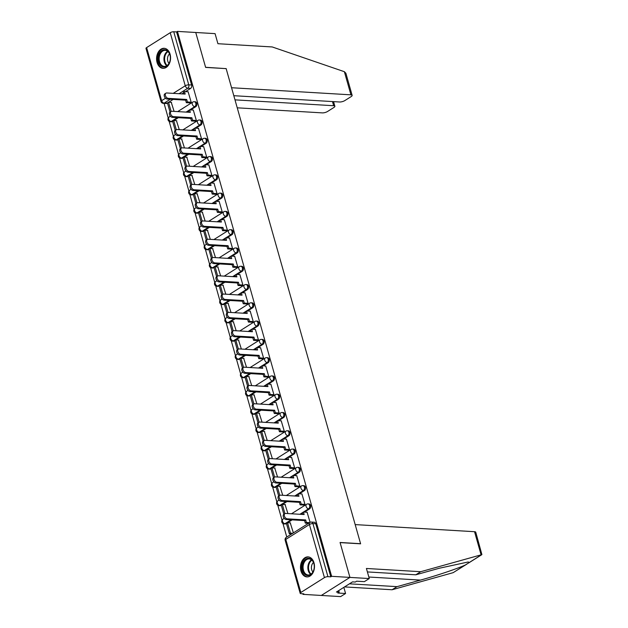 <?xml version="1.0" encoding="UTF-8"?>
<svg xmlns="http://www.w3.org/2000/svg" width="628" height="628" viewBox="0 0 628 628"><rect width="100%" height="100%" fill="white"/><g stroke="black" fill="none" stroke-linecap="round" stroke-linejoin="round"><path stroke-width="0.94" d="M190.692 109.9L195.787 106.689A2.575 1.79 -86.6 0 0 196.792 103.29A2.575 1.79 -86.6 0 0 195.277 101.775L194.264 101.72A2.575 1.79 93.4 0 1 195.779 103.235A2.575 1.79 93.4 0 1 194.774 106.627L189.68 109.837M195.865 128.183L200.96 124.972A2.575 1.79 -86.6 0 0 201.965 121.573A2.575 1.79 -86.6 0 0 200.45 120.058L199.437 119.995A2.575 1.79 93.4 0 1 200.952 121.51A2.575 1.79 93.4 0 1 199.947 124.909L194.853 128.12M201.039 146.457L206.133 143.247A2.575 1.79 -86.6 0 0 207.138 139.856A2.575 1.79 -86.6 0 0 205.623 138.341L204.61 138.278A2.575 1.79 93.4 0 1 206.125 139.793A2.575 1.79 93.4 0 1 205.121 143.192L200.026 146.403M206.212 164.74L211.306 161.529A2.575 1.79 -86.6 0 0 212.311 158.138A2.575 1.79 -86.6 0 0 210.796 156.623L209.783 156.56A2.575 1.79 93.4 0 1 211.298 158.075A2.575 1.79 93.4 0 1 210.294 161.475L205.199 164.677M211.385 183.023L216.479 179.812A2.575 1.79 -86.6 0 0 217.484 176.413A2.575 1.79 -86.6 0 0 215.969 174.898L214.957 174.843A2.575 1.79 93.4 0 1 216.472 176.358A2.575 1.79 93.4 0 1 215.467 179.749L210.372 182.96M216.558 201.305L221.653 198.095A2.575 1.79 -86.6 0 0 222.657 194.696A2.575 1.79 -86.6 0 0 221.142 193.181L220.13 193.126A2.575 1.79 93.4 0 1 221.645 194.641A2.575 1.79 93.4 0 1 220.64 198.032L215.545 201.243M221.731 219.588L226.826 216.377A2.575 1.79 -86.6 0 0 227.831 212.978A2.575 1.79 -86.6 0 0 226.316 211.463L225.303 211.401A2.575 1.79 93.4 0 1 226.818 212.916A2.575 1.79 93.4 0 1 225.813 216.315L220.718 219.525M226.904 237.863L231.999 234.652A2.575 1.79 -86.6 0 0 233.004 231.261A2.575 1.79 -86.6 0 0 231.489 229.746L230.476 229.683A2.575 1.79 93.4 0 1 231.991 231.198A2.575 1.79 93.4 0 1 230.986 234.597L225.892 237.808M232.077 256.146L237.172 252.935A2.575 1.79 -86.6 0 0 238.177 249.544A2.575 1.79 -86.6 0 0 236.662 248.029L235.649 247.966A2.575 1.79 93.4 0 1 237.164 249.481A2.575 1.79 93.4 0 1 236.159 252.872L231.065 256.083M237.251 274.428L242.345 271.218A2.575 1.79 -86.6 0 0 243.35 267.818A2.575 1.79 -86.6 0 0 241.835 266.303L240.822 266.248A2.575 1.79 93.4 0 1 242.337 267.764A2.575 1.79 93.4 0 1 241.333 271.155L236.238 274.365M242.424 292.711L247.518 289.5A2.575 1.79 -86.6 0 0 248.523 286.101A2.575 1.79 -86.6 0 0 247.008 284.586L245.995 284.523A2.575 1.79 93.4 0 1 247.511 286.038A2.575 1.79 93.4 0 1 246.506 289.437L241.411 292.648M247.597 310.986L252.691 307.783A2.575 1.79 -86.6 0 0 253.696 304.384A2.575 1.79 -86.6 0 0 252.181 302.869L251.169 302.806A2.575 1.79 93.4 0 1 252.684 304.321A2.575 1.79 93.4 0 1 251.679 307.72L246.584 310.931M252.77 329.268L257.865 326.058A2.575 1.79 -86.6 0 0 258.869 322.666A2.575 1.79 -86.6 0 0 257.354 321.151L256.342 321.089A2.575 1.79 93.4 0 1 257.857 322.604A2.575 1.79 93.4 0 1 256.852 326.003L251.757 329.213M257.943 347.551L263.038 344.34A2.575 1.79 -86.6 0 0 264.043 340.941A2.575 1.79 -86.6 0 0 262.528 339.434L261.515 339.371A2.575 1.79 93.4 0 1 263.03 340.886A2.575 1.79 93.4 0 1 262.025 344.277L256.93 347.488M263.116 365.834L268.211 362.623A2.575 1.79 -86.6 0 0 269.216 359.224A2.575 1.79 -86.6 0 0 267.701 357.709L266.688 357.654A2.575 1.79 93.4 0 1 268.203 359.169A2.575 1.79 93.4 0 1 267.198 362.56L262.104 365.771M268.289 384.116L273.384 380.906A2.575 1.79 -86.6 0 0 274.389 377.507A2.575 1.79 -86.6 0 0 272.874 375.991L271.861 375.929A2.575 1.79 93.4 0 1 273.376 377.444A2.575 1.79 93.4 0 1 272.371 380.843L267.277 384.053M273.463 402.391L278.557 399.18A2.575 1.79 -86.6 0 0 279.562 395.789A2.575 1.79 -86.6 0 0 278.039 394.274L277.034 394.211A2.575 1.79 93.4 0 1 278.549 395.726A2.575 1.79 93.4 0 1 277.545 399.125L272.45 402.336M278.636 420.674L283.723 417.463A2.575 1.79 -86.6 0 0 284.735 414.072A2.575 1.79 -86.6 0 0 283.212 412.557L282.2 412.494A2.575 1.79 93.4 0 1 283.723 414.009A2.575 1.79 93.4 0 1 282.718 417.408L277.623 420.611M283.809 438.956L288.896 435.746A2.575 1.79 -86.6 0 0 289.908 432.347A2.575 1.79 -86.6 0 0 288.385 430.832L287.373 430.777A2.575 1.79 93.4 0 1 288.896 432.292A2.575 1.79 93.4 0 1 287.891 435.683L282.796 438.894M288.982 457.239L294.069 454.028A2.575 1.79 -86.6 0 0 295.082 450.629A2.575 1.79 -86.6 0 0 293.559 449.114L292.546 449.059A2.575 1.79 93.4 0 1 294.069 450.566A2.575 1.79 93.4 0 1 293.056 453.965L287.969 457.176M294.155 475.522L299.242 472.311A2.575 1.79 -86.6 0 0 300.255 468.912A2.575 1.79 -86.6 0 0 298.732 467.397L297.719 467.334A2.575 1.79 93.4 0 1 299.242 468.849A2.575 1.79 93.4 0 1 298.229 472.248L293.143 475.459M299.328 493.796L304.415 490.586A2.575 1.79 -86.6 0 0 305.42 487.195A2.575 1.79 -86.6 0 0 303.905 485.68L302.892 485.617A2.575 1.79 93.4 0 1 304.415 487.132A2.575 1.79 93.4 0 1 303.403 490.531L298.316 493.741M304.502 512.079L309.588 508.868A2.575 1.79 -86.6 0 0 310.593 505.477A2.575 1.79 -86.6 0 0 309.078 503.962L308.065 503.899A2.575 1.79 93.4 0 1 309.588 505.414A2.575 1.79 93.4 0 1 308.576 508.806L303.489 512.016M300.977 571.001A10.032 6.987 -86.6 0 0 306.888 576.904A10.032 6.987 -86.6 0 0 313.992 562.79A10.032 6.987 -86.6 0 0 308.081 556.887A10.032 6.987 -86.6 0 0 300.977 571.001M157.063 62.415A10.032 6.987 -86.6 0 0 162.974 68.319A10.032 6.987 -86.6 0 0 170.078 54.204A10.032 6.987 -86.6 0 0 164.167 48.301A10.032 6.987 -86.6 0 0 157.063 62.415M164.081 103.392L168.21 118.001M169.168 121.377L173.383 136.284M174.341 139.651L178.556 154.559M179.514 157.934L183.729 172.841M184.687 176.217L188.902 191.124M189.86 194.499L194.076 209.407M195.033 212.782L199.249 227.681M200.206 231.057L204.422 245.964M205.38 249.34L209.595 264.247M210.553 267.622L214.768 282.529M215.726 285.905L219.941 300.812M220.899 304.188L225.114 319.087M226.072 322.462L230.288 337.369M231.245 340.745L235.461 355.652M236.418 359.028L240.634 373.935M241.592 377.31L245.807 392.21M246.765 395.585L250.98 410.492M251.938 413.868L256.153 428.775M257.111 432.15L261.327 447.058M262.284 450.433L266.5 465.34M267.457 468.716L271.673 483.615M272.631 486.99L276.846 501.898M277.804 505.273L282.019 520.18M282.977 523.556L286.784 537.026M302.845 593.774L303.01 594.363L303.842 593.837L300.993 593.664A2.575 0.824 164.2 0 1 300.184 593.311A2.575 0.824 164.2 0 1 300.82 592.502L324.433 577.611L309.408 524.529L285.795 539.421L300.82 592.502M233.812 95.699L339.583 101.987A3.854 1.24 164.2 0 0 344.843 100.574L351.185 96.579A3.854 1.24 164.2 0 0 352.135 95.362A3.854 1.24 164.2 0 0 350.926 94.836L344.38 71.702L272.23 46.951L217.924 43.717L215.074 33.637L195.748 32.491L205.631 67.408L226.151 68.633L360.582 543.699L340.062 542.482L349.937 577.407L321.324 595.454L303.01 594.363M146.622 47.587L161.647 100.676A2.575 0.824 164.2 0 0 161.011 101.485L145.986 48.403A2.575 0.824 -15.8 0 1 146.622 47.587L170.235 32.703A2.575 0.824 -15.8 0 1 173.744 31.753L176.594 31.926L191.619 85.008A2.575 1.79 93.4 0 1 190.614 88.407L185.519 91.617M183.541 92.865L181.932 93.878M173.171 99.405L168.673 102.246M167.456 103.008L164.151 103.125A2.575 1.79 93.4 0 1 163.335 103.353L166.184 103.518A2.575 1.79 -86.6 0 0 167.001 103.298M225.954 68.617L205.591 67.29L195.748 32.491L177.434 31.4L331.623 576.316L349.937 577.407L321.324 595.454L340.651 596.6L345.573 593.499L343.838 587.353M176.594 31.926L177.434 31.4M330.791 576.842L315.766 523.752A2.575 1.79 -86.6 0 0 314.251 522.237L311.402 522.072A2.575 1.79 93.4 0 1 312.917 523.587L327.942 576.669L330.791 576.842L331.623 576.316M327.942 576.669A2.575 0.824 164.2 0 0 324.433 577.611M310.067 522.355L307.1 512.236M293.378 532.866L290.246 522.865M303.693 505.061L304.996 504.449L301.927 493.953M287.914 513.571L285.073 504.582M298.52 486.779L299.823 486.166L296.754 475.671M282.741 495.288L279.9 486.3M293.347 468.496L294.65 467.884L291.58 457.388M277.568 477.005L274.734 468.017M288.174 450.221L289.477 449.601L286.407 439.113M272.395 458.73L269.561 449.742M283 431.938L284.303 431.326L281.234 420.831M267.222 440.448L264.388 431.46M277.835 413.656L279.13 413.043L276.061 402.548M262.049 422.165L259.215 413.177M272.662 395.373L273.957 394.761L270.888 384.265M256.876 403.882L254.042 394.894M267.489 377.09L268.784 376.478L265.715 365.991M251.702 385.6L248.869 376.612M262.316 358.816L263.611 358.203L260.549 347.708M246.529 367.325L243.695 358.337M257.142 340.533L258.438 339.921L255.376 329.425M241.356 349.042L238.522 340.054M251.969 322.25L253.265 321.638L250.203 311.143M236.183 330.76L233.349 321.772M246.796 303.968L248.091 303.355L245.03 292.86M231.01 312.477L228.176 303.489M241.623 285.693L242.918 285.073L239.857 274.585M225.837 294.202L223.003 285.214M236.45 267.41L237.745 266.798L234.684 256.303M220.664 275.92L217.83 266.931M231.277 249.128L232.572 248.515L229.51 238.02M215.49 257.637L212.656 248.649M226.104 230.845L227.399 230.233L224.337 219.737M210.317 239.354L207.483 230.366M220.93 212.562L222.226 211.95L219.164 201.455M205.144 221.072L202.31 212.083M215.757 194.287L217.06 193.667L213.991 183.18M199.971 202.797L197.137 193.809M210.584 176.005L211.887 175.393L208.818 164.897M194.798 184.514L191.964 175.526M205.411 157.722L206.714 157.11L203.645 146.614M189.625 166.232L186.791 157.243M200.238 139.44L201.541 138.827L198.472 128.332M184.451 147.949L181.618 138.961M195.065 121.165L196.368 120.545L193.298 110.057M179.278 129.666L176.444 120.678M189.892 102.882L191.195 102.27L188.125 91.774M188.714 111.148L187.105 112.161M178.344 117.687L173.846 120.529M172.629 121.29L171.161 121.518A2.575 1.79 93.4 0 1 170.345 121.738L171.358 121.801A2.575 1.79 -86.6 0 0 172.174 121.581M193.887 129.431L192.278 130.443M183.517 135.97L179.011 138.812M177.803 139.573L176.335 139.801A2.575 1.79 93.4 0 1 175.518 140.02L176.531 140.083A2.575 1.79 -86.6 0 0 177.347 139.863M199.06 147.706L197.451 148.726M188.69 154.252L184.185 157.086M182.976 157.856L181.508 158.083A2.575 1.79 93.4 0 1 180.691 158.303L181.704 158.366A2.575 1.79 -86.6 0 0 182.52 158.138M204.233 165.988L202.624 167.009M193.864 172.535L189.358 175.369M188.149 176.13L186.681 176.358A2.575 1.79 93.4 0 1 185.864 176.586L186.877 176.649A2.575 1.79 -86.6 0 0 187.694 176.421M209.407 184.271L207.797 185.284M199.037 190.81L194.531 193.652M193.322 194.413L191.854 194.641A2.575 1.79 93.4 0 1 191.038 194.868L192.05 194.923A2.575 1.79 -86.6 0 0 192.867 194.704M214.58 202.554L212.971 203.566M204.21 209.093L199.704 211.934M198.495 212.696L197.027 212.923A2.575 1.79 93.4 0 1 196.211 213.143L197.223 213.206A2.575 1.79 -86.6 0 0 198.04 212.986M219.753 220.836L218.144 221.849M209.383 227.375L204.877 230.209M203.668 230.978L202.2 231.206A2.575 1.79 93.4 0 1 201.384 231.426L202.397 231.489A2.575 1.79 -86.6 0 0 203.213 231.261M224.926 239.111L223.317 240.131M214.556 245.658L210.05 248.492M208.841 249.261L207.373 249.489A2.575 1.79 93.4 0 1 206.557 249.709L207.57 249.771A2.575 1.79 -86.6 0 0 208.386 249.544M230.099 257.394L228.49 258.406M219.729 263.941L215.223 266.774M214.015 267.536L212.547 267.764A2.575 1.79 93.4 0 1 211.73 267.991L212.743 268.046A2.575 1.79 -86.6 0 0 213.559 267.826M235.272 275.676L233.663 276.689M224.903 282.215L220.397 285.057M219.188 285.819L217.72 286.046A2.575 1.79 93.4 0 1 216.903 286.274L217.916 286.329A2.575 1.79 -86.6 0 0 218.732 286.109M240.446 293.959L238.836 294.972M230.076 300.498L225.57 303.34M224.361 304.101L222.893 304.329A2.575 1.79 93.4 0 1 222.076 304.549L223.089 304.611A2.575 1.79 -86.6 0 0 223.906 304.392M245.619 312.234L244.009 313.254M235.249 318.781L230.743 321.615M229.534 322.384L228.066 322.611A2.575 1.79 93.4 0 1 227.25 322.831L228.262 322.894A2.575 1.79 -86.6 0 0 229.079 322.666M250.792 330.516L249.183 331.537M240.422 337.063L235.916 339.897M234.707 340.659L233.239 340.886A2.575 1.79 93.4 0 1 232.423 341.114L233.435 341.177A2.575 1.79 -86.6 0 0 234.252 340.949M255.965 348.799L254.356 349.812M245.587 355.338L241.089 358.18M239.88 358.941L238.412 359.169A2.575 1.79 93.4 0 1 237.596 359.397L238.609 359.452A2.575 1.79 -86.6 0 0 239.425 359.232M261.138 367.082L259.529 368.094M250.76 373.621L246.262 376.462M245.053 377.224L243.586 377.452A2.575 1.79 93.4 0 1 242.769 377.671L243.782 377.734A2.575 1.79 -86.6 0 0 244.598 377.514M266.311 385.364L264.702 386.377M255.934 391.903L251.436 394.745M250.227 395.507L248.759 395.734A2.575 1.79 93.4 0 1 247.942 395.954L248.955 396.017A2.575 1.79 -86.6 0 0 249.771 395.797M271.484 403.639L269.875 404.66M261.107 410.186L256.609 413.02M255.4 413.789L253.932 414.017A2.575 1.79 93.4 0 1 253.115 414.237L254.128 414.299A2.575 1.79 -86.6 0 0 254.944 414.072M276.658 421.922L275.048 422.942M266.28 428.469L261.782 431.303M260.573 432.064L259.105 432.292A2.575 1.79 93.4 0 1 258.289 432.519L259.301 432.582A2.575 1.79 -86.6 0 0 260.118 432.354M281.831 440.204L280.221 441.217M271.453 446.744L266.955 449.585M265.746 450.347L264.278 450.574A2.575 1.79 93.4 0 1 263.462 450.802L264.474 450.857A2.575 1.79 -86.6 0 0 265.291 450.637M287.004 458.487L285.395 459.5M276.626 465.026L272.128 467.868M270.919 468.629L269.451 468.857A2.575 1.79 93.4 0 1 268.635 469.077L269.648 469.14A2.575 1.79 -86.6 0 0 270.464 468.92M292.177 476.77L290.568 477.782M281.799 483.309L277.301 486.143M276.092 486.912L274.624 487.14A2.575 1.79 93.4 0 1 273.808 487.359L274.821 487.422A2.575 1.79 -86.6 0 0 275.637 487.195M297.35 495.045L295.741 496.065M286.972 501.591L282.474 504.425M281.266 505.195L279.798 505.422A2.575 1.79 93.4 0 1 278.981 505.642L279.994 505.705A2.575 1.79 -86.6 0 0 280.81 505.477M302.523 513.327L300.914 514.34M292.146 519.874L287.648 522.708M286.439 523.469L284.971 523.697A2.575 1.79 93.4 0 1 284.154 523.925L285.167 523.98A2.575 1.79 -86.6 0 0 285.983 523.76M174.105 111.392L171.271 102.403M287.263 518.83L286.172 519.513A2.959 1.9 -122.2 0 1 283.511 517.276A2.959 1.9 -122.2 0 1 283.832 514.316L284.924 513.633A2.959 1.9 57.8 0 0 284.594 516.593A2.959 1.9 57.8 0 0 287.263 518.83L305.671 519.929L306.378 522.449L305.294 523.132L308.513 523.32M307.202 512.244L303.426 512.016L304.14 514.536L285.732 513.437A2.959 1.9 57.8 0 0 284.924 513.633L282.325 504.417L281.242 505.1L283.848 514.316M303.426 512.016L302.343 512.699L302.845 514.458M309.596 522.637L306.378 522.449M290.552 522.881L287.498 522.7L286.415 523.383L289.367 533.816L291.659 533.949M287.498 522.7L290.45 533.125L289.367 533.816M292.742 533.266L290.45 533.125M286.172 519.513L304.58 520.612L305.294 523.132M304.58 520.612L305.671 519.929M349.443 583.82L397.022 586.646L392.1 589.755L453.157 572.665L467.044 563.991M397.022 586.646L420.477 580.091C436.884 575.601 459.319 568.01 465.576 564.839L469.202 562.547L468.276 561.966L439.255 568.254L415.799 574.808L367.396 571.927M392.1 589.755L344.513 586.921M420.721 571.708L366.414 568.473L369.272 578.553L349.937 577.407L340.093 542.6L360.613 543.817L355.181 524.6L474.548 531.704A3.854 1.24 -15.8 0 1 475.757 532.23L481.896 554.618L420.721 571.708L415.799 574.808M369.272 578.553L364.35 581.654L356.618 581.198L355.283 582.038L352.52 581.873L336.42 592.031L339.175 592.196L338.72 590.579M339.175 592.196L337.84 593.036L345.573 593.499M344.38 71.702L345.887 73.264L352.135 95.362M237.243 107.82L322.313 112.883A3.854 1.24 164.2 0 0 327.573 111.47L333.915 107.467A3.854 1.24 164.2 0 0 334.865 106.258A3.854 1.24 164.2 0 0 333.656 105.724L332.479 101.571M234.99 99.86L333.656 105.724M226.119 68.515L231.559 87.732L350.926 94.836M310.46 574.848A8.682 6.052 93.4 0 1 302.586 570.491A8.682 6.052 93.4 0 1 305.985 559.03A8.682 6.052 93.4 0 1 314.212 565.247A8.682 6.052 93.4 0 1 313.969 569.321A8.682 6.052 93.4 0 1 310.46 574.848M314.22 565.326A8.038 5.597 -86.6 0 0 309.157 558.944A8.038 5.597 -86.6 0 0 306.605 559.642A8.038 5.597 -86.6 0 0 303.128 568.481A8.038 5.597 -86.6 0 0 308.207 574.989A8.038 5.597 -86.6 0 0 310.75 574.29A8.038 5.597 -86.6 0 0 313.984 569.251M313.466 562.484A5.723 3.988 -86.6 0 0 312.901 571.982M308.811 556.989L308.866 556.997A9.962 6.947 -86.6 0 0 308.811 556.989A9.962 6.947 -86.6 0 0 305.648 557.852A9.962 6.947 -86.6 0 0 301.338 568.819A9.962 6.947 -86.6 0 0 307.626 576.881A9.962 6.947 -86.6 0 0 307.681 576.889L307.626 576.881M166.546 66.262A8.682 6.052 93.4 0 1 158.672 61.905A8.682 6.052 93.4 0 1 162.063 50.444A8.682 6.052 93.4 0 1 170.298 56.661A8.682 6.052 93.4 0 1 170.055 60.735A8.682 6.052 93.4 0 1 166.546 66.262M170.306 56.74A8.038 5.597 -86.6 0 0 165.243 50.358A8.038 5.597 -86.6 0 0 162.691 51.056A8.038 5.597 -86.6 0 0 159.214 59.895A8.038 5.597 -86.6 0 0 164.285 66.403A8.038 5.597 -86.6 0 0 166.836 65.705A8.038 5.597 -86.6 0 0 170.07 60.665M169.552 53.898A5.723 3.988 -86.6 0 0 168.987 63.397M164.897 48.403L164.952 48.411A9.962 6.947 -86.6 0 0 164.897 48.403A9.962 6.947 -86.6 0 0 161.734 49.267A9.962 6.947 -86.6 0 0 157.424 60.233A9.962 6.947 -86.6 0 0 163.712 68.295A9.962 6.947 -86.6 0 0 163.767 68.303L163.712 68.295M282.09 500.547L280.999 501.23A2.959 1.9 -122.2 0 1 278.337 498.993A2.959 1.9 -122.2 0 1 278.659 496.034L279.75 495.351A2.959 1.9 57.8 0 0 279.421 498.31A2.959 1.9 57.8 0 0 282.09 500.547L300.498 501.646L301.204 504.166L300.121 504.849L303.999 505.077M302.029 493.961L298.253 493.734L298.967 496.253L280.559 495.162A2.959 1.9 57.8 0 0 279.75 495.351M298.253 493.734L297.17 494.417L297.672 496.175M304.98 504.386L301.204 504.166M285.379 504.598L282.325 504.417M280.999 501.23L299.407 502.329L300.121 504.849M299.407 502.329L300.498 501.646M276.917 482.273L275.833 482.956A2.959 1.9 -122.2 0 1 273.164 480.71A2.959 1.9 -122.2 0 1 273.486 477.759L274.577 477.076A2.959 1.9 57.8 0 0 274.248 480.028A2.959 1.9 57.8 0 0 276.917 482.273L295.325 483.364L296.031 485.884L294.948 486.567L298.826 486.794M296.856 475.679L293.08 475.451L293.794 477.971L275.386 476.88A2.959 1.9 57.8 0 0 274.577 477.076L271.979 467.86L270.896 468.543L273.502 477.751M293.08 475.451L291.996 476.142L292.499 477.892M299.807 486.111L296.031 485.884M280.206 486.315L277.152 486.135L276.069 486.818L278.675 496.034M277.152 486.135L279.758 495.351M275.833 482.956L294.234 484.047L294.948 486.567M294.234 484.047L295.325 483.364M271.743 463.99L270.66 464.673A2.959 1.9 -122.2 0 1 267.991 462.428A2.959 1.9 -122.2 0 1 268.313 459.476L269.404 458.793A2.959 1.9 57.8 0 0 269.074 461.745A2.959 1.9 57.8 0 0 271.743 463.99L290.152 465.081L290.858 467.601L289.775 468.284L293.653 468.519M291.682 457.396L287.907 457.176L288.621 459.696L270.213 458.597A2.959 1.9 57.8 0 0 269.404 458.793L266.806 449.577L265.723 450.26L268.329 459.468M287.907 457.176L286.823 457.859L287.326 459.618M294.634 467.829L290.858 467.601M275.033 468.041L271.979 467.86M270.66 464.673L289.061 465.764L289.775 468.284M289.061 465.764L290.152 465.081M266.57 445.707L265.487 446.39A2.959 1.9 -122.2 0 1 262.818 444.153A2.959 1.9 -122.2 0 1 263.14 441.194L264.231 440.511A2.959 1.9 57.8 0 0 263.901 443.462A2.959 1.9 57.8 0 0 266.57 445.707L284.979 446.798L285.685 449.318L284.602 450.009L288.48 450.237M286.509 439.113L282.733 438.894L283.448 441.413L265.04 440.314A2.959 1.9 57.8 0 0 264.231 440.511L261.633 431.295L260.549 431.978L263.156 441.186M282.733 438.894L281.65 439.576L282.153 441.335M289.461 449.546L285.685 449.318M269.859 449.758L266.806 449.577M265.487 446.39L283.887 447.489L284.602 450.009M283.887 447.489L284.979 446.798M261.397 427.425L260.314 428.108A2.959 1.9 -122.2 0 1 257.645 425.87A2.959 1.9 -122.2 0 1 257.967 422.911L259.058 422.228A2.959 1.9 57.8 0 0 258.728 425.187A2.959 1.9 57.8 0 0 261.397 427.425L279.805 428.524L280.512 431.044L279.429 431.726L283.306 431.954M281.336 420.839L277.56 420.611L278.275 423.131L259.866 422.04A2.959 1.9 57.8 0 0 259.058 422.228L256.459 413.012L255.376 413.695L257.982 422.911M277.56 420.611L276.477 421.294L276.979 423.052M284.288 431.263L280.512 431.044M264.686 431.475L261.633 431.295M260.314 428.108L278.714 429.207L279.429 431.726M278.714 429.207L279.805 428.524M256.224 409.142L255.141 409.833A2.959 1.9 -122.2 0 1 252.472 407.588A2.959 1.9 -122.2 0 1 252.794 404.636L253.885 403.945A2.959 1.9 57.8 0 0 253.555 406.905A2.959 1.9 57.8 0 0 256.224 409.142L274.632 410.241L275.339 412.761L274.255 413.444L278.133 413.671M276.163 402.556L272.387 402.328L273.101 404.848L254.693 403.757A2.959 1.9 57.8 0 0 253.885 403.945M272.387 402.328L271.304 403.011L271.806 404.77M279.115 412.981L275.339 412.761M259.513 413.193L256.459 413.012M255.141 409.833L273.541 410.924L274.255 413.444M273.541 410.924L274.632 410.241M251.051 390.867L249.968 391.55A2.959 1.9 -122.2 0 1 247.299 389.305A2.959 1.9 -122.2 0 1 247.628 386.353L248.712 385.671A2.959 1.9 57.8 0 0 248.382 388.622A2.959 1.9 57.8 0 0 251.051 390.867L269.459 391.958L270.166 394.478L269.082 395.161L272.96 395.397M270.99 384.273L267.222 384.046L267.928 386.565L249.52 385.474A2.959 1.9 57.8 0 0 248.712 385.671L246.113 376.455L245.03 377.138L247.636 386.346M267.222 384.046L266.131 384.736L266.633 386.495M273.941 394.706L270.166 394.478M254.34 394.918L251.286 394.729L250.203 395.42L252.809 404.628M251.286 394.729L253.893 403.945M249.968 391.55L268.368 392.641L269.082 395.161M268.368 392.641L269.459 391.958M245.878 372.585L244.794 373.268A2.959 1.9 -122.2 0 1 242.125 371.022A2.959 1.9 -122.2 0 1 242.455 368.071L243.538 367.388A2.959 1.9 57.8 0 0 243.209 370.339A2.959 1.9 57.8 0 0 245.878 372.585L264.286 373.676L264.992 376.196L263.909 376.879L267.787 377.114M265.817 365.991L262.049 365.771L262.755 368.291L244.347 367.192A2.959 1.9 57.8 0 0 243.538 367.388L240.94 358.172L239.857 358.855L242.463 368.063M262.049 365.771L260.958 366.454L261.46 368.212M268.768 376.423L264.992 376.196M249.167 376.635L246.113 376.455M244.794 373.268L263.203 374.359L263.909 376.879M263.203 374.359L264.286 373.676M240.705 354.302L239.621 354.985A2.959 1.9 -122.2 0 1 236.952 352.748A2.959 1.9 -122.2 0 1 237.282 349.788L238.365 349.105A2.959 1.9 57.8 0 0 238.036 352.057A2.959 1.9 57.8 0 0 240.705 354.302L259.113 355.401L259.827 357.913L258.736 358.604L262.614 358.831M260.644 347.708L256.876 347.488L257.582 350.008L239.182 348.909A2.959 1.9 57.8 0 0 238.365 349.105L235.767 339.889L234.684 340.572L237.29 349.78M256.876 347.488L255.784 348.171L256.287 349.929M263.595 358.141L259.827 357.913M243.994 358.353L240.94 358.172M239.621 354.985L258.029 356.084L258.736 358.604M258.029 356.084L259.113 355.401M235.531 336.019L234.448 336.702A2.959 1.9 -122.2 0 1 231.779 334.465A2.959 1.9 -122.2 0 1 232.109 331.506L233.192 330.823A2.959 1.9 57.8 0 0 232.862 333.782A2.959 1.9 57.8 0 0 235.531 336.019L253.94 337.118L254.654 339.638L253.563 340.321L257.441 340.549M255.47 329.433L251.702 329.205L252.409 331.725L234.009 330.634A2.959 1.9 57.8 0 0 233.192 330.823L230.594 321.607L229.51 322.29L232.117 331.506M251.702 329.205L250.611 329.888L251.114 331.647M258.422 339.858L254.654 339.638M238.821 340.07L235.767 339.889M234.448 336.702L252.856 337.801L253.563 340.321M252.856 337.801L253.94 337.118M230.358 317.737L229.275 318.427A2.959 1.9 -122.2 0 1 226.606 316.182A2.959 1.9 -122.2 0 1 226.936 313.231L228.019 312.54A2.959 1.9 57.8 0 0 227.689 315.499A2.959 1.9 57.8 0 0 230.358 317.737L248.766 318.836L249.481 321.355L248.39 322.038L252.268 322.266M250.297 311.15L246.529 310.923L247.236 313.443L228.835 312.351A2.959 1.9 57.8 0 0 228.019 312.54M246.529 310.923L245.438 311.606L245.941 313.364M253.249 321.583L249.481 321.355M233.647 321.787L230.594 321.607M229.275 318.427L247.683 319.519L248.39 322.038M247.683 319.519L248.766 318.836M225.185 299.462L224.102 300.145A2.959 1.9 -122.2 0 1 221.433 297.9A2.959 1.9 -122.2 0 1 221.763 294.948L222.846 294.265A2.959 1.9 57.8 0 0 222.516 297.217A2.959 1.9 57.8 0 0 225.185 299.462L243.593 300.553L244.308 303.073L243.217 303.756L247.094 303.991M245.124 292.868L241.356 292.648L242.063 295.16L223.662 294.069A2.959 1.9 57.8 0 0 222.846 294.265L220.247 285.049L219.164 285.732L221.77 294.94M241.356 292.648L240.265 293.331L240.767 295.089M248.076 303.3L244.308 303.073M228.474 303.512L225.421 303.324L224.337 304.015L226.944 313.223M225.421 303.324L228.027 312.54M224.102 300.145L242.51 301.236L243.217 303.756M242.51 301.236L243.593 300.553M220.012 281.179L218.929 281.862A2.959 1.9 -122.2 0 1 216.26 279.617A2.959 1.9 -122.2 0 1 216.589 276.665L217.673 275.982A2.959 1.9 57.8 0 0 217.343 278.934A2.959 1.9 57.8 0 0 220.012 281.179L238.42 282.27L239.135 284.79L238.043 285.473L241.921 285.709M239.951 274.585L236.183 274.365L236.889 276.885L218.489 275.786A2.959 1.9 57.8 0 0 217.673 275.982L215.074 266.767L213.991 267.45L216.597 276.658M236.183 274.365L235.092 275.048L235.594 276.807M242.903 285.018L239.135 284.79M223.301 285.23L220.247 285.049M218.929 281.862L237.337 282.961L238.043 285.473M237.337 282.961L238.42 282.27M214.839 262.897L213.756 263.579A2.959 1.9 -122.2 0 1 211.087 261.342A2.959 1.9 -122.2 0 1 211.416 258.383L212.5 257.7A2.959 1.9 57.8 0 0 212.17 260.659A2.959 1.9 57.8 0 0 214.839 262.897L233.247 263.995L233.961 266.515L232.87 267.198L236.748 267.426M234.778 256.31L231.01 256.083L231.716 258.603L213.316 257.504A2.959 1.9 57.8 0 0 212.5 257.7M231.01 256.083L229.919 256.766L230.421 258.524M237.729 266.735L233.961 266.515M218.128 266.947L215.074 266.767M213.756 263.579L232.164 264.678L232.87 267.198M232.164 264.678L233.247 263.995M209.666 244.614L208.582 245.297A2.959 1.9 -122.2 0 1 205.913 243.06A2.959 1.9 -122.2 0 1 206.243 240.1L207.326 239.417A2.959 1.9 57.8 0 0 206.997 242.377A2.959 1.9 57.8 0 0 209.666 244.614L228.074 245.713L228.788 248.233L227.697 248.916L231.575 249.143M229.605 238.028L225.837 237.8L226.543 240.32L208.143 239.229A2.959 1.9 57.8 0 0 207.326 239.417L204.728 230.201L203.645 230.884L206.251 240.1M225.837 237.8L224.753 238.483L225.248 240.241M232.556 248.453L228.788 248.233M212.955 248.664L209.901 248.484L208.818 249.167L211.424 258.383M209.901 248.484L212.507 257.692M208.582 245.297L226.991 246.396L227.697 248.916M226.991 246.396L228.074 245.713M204.493 226.339L203.409 227.022A2.959 1.9 -122.2 0 1 200.74 224.777A2.959 1.9 -122.2 0 1 201.07 221.825L202.153 221.142A2.959 1.9 57.8 0 0 201.824 224.094A2.959 1.9 57.8 0 0 204.493 226.339L222.901 227.43L223.615 229.95L222.524 230.633L226.402 230.861M224.431 219.745L220.664 219.517L221.378 222.037L202.97 220.946A2.959 1.9 57.8 0 0 202.153 221.142M220.664 219.517L219.58 220.208L220.075 221.967M227.383 230.178L223.615 229.95M207.782 230.382L204.728 230.201M203.409 227.022L221.817 228.113L222.524 230.633M221.817 228.113L222.901 227.43M199.319 208.056L198.236 208.739A2.959 1.9 -122.2 0 1 195.567 206.494A2.959 1.9 -122.2 0 1 195.897 203.543L196.98 202.86A2.959 1.9 57.8 0 0 196.65 205.811A2.959 1.9 57.8 0 0 199.319 208.056L217.728 209.148L218.442 211.667L217.359 212.35L221.229 212.586M219.258 201.462L215.49 201.243L216.205 203.762L197.796 202.663A2.959 1.9 57.8 0 0 196.98 202.86L194.382 193.644L193.298 194.327L195.905 203.535M215.49 201.243L214.407 201.926L214.902 203.684M222.21 211.895L218.442 211.667M202.609 212.107L199.555 211.926L198.472 212.609L201.078 221.817M199.555 211.926L202.161 221.135M198.236 208.739L216.644 209.831L217.359 212.35M216.644 209.831L217.728 209.148M194.146 189.774L193.063 190.457A2.959 1.9 -122.2 0 1 190.394 188.219A2.959 1.9 -122.2 0 1 190.724 185.26L191.807 184.577A2.959 1.9 57.8 0 0 191.477 187.529A2.959 1.9 57.8 0 0 194.146 189.774L212.554 190.865L213.269 193.385L212.186 194.076L216.056 194.303M214.085 183.18L210.317 182.96L211.032 185.48L192.623 184.381A2.959 1.9 57.8 0 0 191.807 184.577M210.317 182.96L209.234 183.643L209.728 185.401M217.037 193.612L213.269 193.385M197.435 193.824L194.382 193.644M193.063 190.457L211.471 191.556L212.186 194.076M211.471 191.556L212.554 190.865M188.973 171.491L187.89 172.174A2.959 1.9 -122.2 0 1 185.221 169.937A2.959 1.9 -122.2 0 1 185.55 166.977L186.634 166.294A2.959 1.9 57.8 0 0 186.304 169.254A2.959 1.9 57.8 0 0 188.973 171.491L207.381 172.59L208.096 175.11L207.012 175.793L210.882 176.021M208.912 164.905L205.144 164.677L205.858 167.197L187.45 166.106A2.959 1.9 57.8 0 0 186.634 166.294L184.035 157.078L182.952 157.761L185.558 166.977M205.144 164.677L204.061 165.36L204.555 167.119M211.864 175.33L208.096 175.11M192.262 175.542L189.209 175.361L188.125 176.044L190.731 185.252M189.209 175.361L191.815 184.569M187.89 172.174L206.298 173.273L207.012 175.793M206.298 173.273L207.381 172.59M183.8 153.208L182.717 153.899A2.959 1.9 -122.2 0 1 180.048 151.654A2.959 1.9 -122.2 0 1 180.377 148.703L181.461 148.012A2.959 1.9 57.8 0 0 181.131 150.971A2.959 1.9 57.8 0 0 183.8 153.208L202.208 154.307L202.923 156.827L201.839 157.51L205.709 157.738M203.739 146.622L199.971 146.395L200.685 148.915L182.277 147.823A2.959 1.9 57.8 0 0 181.461 148.012L178.862 138.796L177.779 139.487L180.385 148.695M199.971 146.395L198.888 147.078L199.382 148.836M206.691 157.047L202.923 156.827M187.089 157.259L184.035 157.078M182.717 153.899L201.125 154.99L201.839 157.51M201.125 154.99L202.208 154.307M178.627 134.934L177.543 135.617A2.959 1.9 -122.2 0 1 174.874 133.371A2.959 1.9 -122.2 0 1 175.204 130.42L176.287 129.737A2.959 1.9 57.8 0 0 175.958 132.689A2.959 1.9 57.8 0 0 178.627 134.934L197.035 136.025L197.749 138.545L196.666 139.228L200.536 139.463M198.566 128.34L194.798 128.112L195.512 130.632L177.104 129.541A2.959 1.9 57.8 0 0 176.287 129.737M194.798 128.112L193.714 128.803L194.209 130.561M201.517 138.772L197.749 138.545M181.916 138.984L178.862 138.796M177.543 135.617L195.952 136.708L196.666 139.228M195.952 136.708L197.035 136.025M173.454 116.651L172.37 117.334A2.959 1.9 -122.2 0 1 169.701 115.089A2.959 1.9 -122.2 0 1 170.031 112.137L171.114 111.454A2.959 1.9 57.8 0 0 170.785 114.406A2.959 1.9 57.8 0 0 173.454 116.651L191.862 117.742L192.576 120.262L191.493 120.945L195.363 121.18M193.4 110.057L189.625 109.837L190.339 112.357L171.931 111.258A2.959 1.9 57.8 0 0 171.114 111.454M189.625 109.837L188.541 110.52L189.036 112.279M196.344 120.49L192.576 120.262M176.743 120.702L173.689 120.521L172.606 121.204L175.212 130.412M173.689 120.521L176.295 129.729M172.37 117.334L190.779 118.425L191.493 120.945M190.779 118.425L191.862 117.742M168.28 98.368L167.197 99.051A2.959 1.9 -122.2 0 1 164.528 96.814A2.959 1.9 -122.2 0 1 164.858 93.855L165.941 93.172A2.959 1.9 57.8 0 0 165.611 96.123A2.959 1.9 57.8 0 0 168.28 98.368L186.689 99.467L187.403 101.987L186.32 102.67L190.19 102.898M188.227 91.774L184.451 91.555L185.166 94.074L166.758 92.975A2.959 1.9 57.8 0 0 165.941 93.172M184.451 91.555L183.368 92.237L183.863 93.996M191.171 102.207L187.403 101.987M171.57 102.419L168.516 102.238L167.433 102.921L170.039 112.129M168.516 102.238L171.122 111.446M167.197 99.051L185.605 100.15L186.32 102.67M185.605 100.15L186.689 99.467M195.787 106.689L194.774 106.627A2.575 1.649 -122.2 0 1 192.27 104.177A2.575 1.649 57.8 0 1 192.741 102.113L177.685 111.603M200.96 124.972L199.947 124.909A2.575 1.649 -122.2 0 1 197.443 122.452A2.575 1.649 57.8 0 1 197.914 120.388L182.858 129.886M206.133 143.247L205.121 143.192A2.575 1.649 -122.2 0 1 202.616 140.735A2.575 1.649 57.8 0 1 203.087 138.67L188.031 148.161M211.306 161.529L210.294 161.475A2.575 1.649 -122.2 0 1 207.79 159.017A2.575 1.649 57.8 0 1 208.261 156.953L193.204 166.444M216.479 179.812L215.467 179.749A2.575 1.649 -122.2 0 1 212.963 177.3A2.575 1.649 57.8 0 1 213.434 175.236L198.377 184.726M221.653 198.095L220.64 198.032A2.575 1.649 -122.2 0 1 218.136 195.583A2.575 1.649 57.8 0 1 218.607 193.51L203.551 203.009M226.826 216.377L225.813 216.315A2.575 1.649 -122.2 0 1 223.309 213.858A2.575 1.649 57.8 0 1 223.78 211.793L208.724 221.284M231.999 234.652L230.986 234.597A2.575 1.649 -122.2 0 1 228.482 232.14A2.575 1.649 57.8 0 1 228.953 230.076L213.897 239.566M237.172 252.935L236.159 252.872A2.575 1.649 -122.2 0 1 233.655 250.423A2.575 1.649 57.8 0 1 234.118 248.358L219.07 257.849M242.345 271.218L241.333 271.155A2.575 1.649 -122.2 0 1 238.828 268.706A2.575 1.649 57.8 0 1 239.292 266.641L224.243 276.132M247.518 289.5L246.506 289.437A2.575 1.649 -122.2 0 1 244.002 286.988A2.575 1.649 57.8 0 1 244.465 284.916L229.416 294.414M252.691 307.783L251.679 307.72A2.575 1.649 -122.2 0 1 249.175 305.263A2.575 1.649 57.8 0 1 249.638 303.198L234.589 312.689M257.865 326.058L256.852 326.003A2.575 1.649 -122.2 0 1 254.348 323.546A2.575 1.649 57.8 0 1 254.811 321.481L239.763 330.972M263.038 344.34L262.025 344.277A2.575 1.649 -122.2 0 1 259.521 341.828A2.575 1.649 57.8 0 1 259.984 339.764L244.936 349.254M268.211 362.623L267.198 362.56A2.575 1.649 -122.2 0 1 264.694 360.111A2.575 1.649 57.8 0 1 265.157 358.046L250.109 367.537M273.384 380.906L272.371 380.843A2.575 1.649 -122.2 0 1 269.867 378.386A2.575 1.649 57.8 0 1 270.33 376.321L255.282 385.82M278.557 399.18L277.545 399.125A2.575 1.649 -122.2 0 1 275.04 396.668A2.575 1.649 57.8 0 1 275.504 394.604L260.455 404.094M283.723 417.463L282.718 417.408A2.575 1.649 -122.2 0 1 280.214 414.951A2.575 1.649 57.8 0 1 280.677 412.886L265.628 422.377M288.896 435.746L287.891 435.683A2.575 1.649 -122.2 0 1 285.387 433.234A2.575 1.649 57.8 0 1 285.85 431.169L270.801 440.66M294.069 454.028L293.056 453.965A2.575 1.649 -122.2 0 1 290.56 451.516A2.575 1.649 57.8 0 1 291.023 449.444L275.975 458.942M299.242 472.311L298.229 472.248A2.575 1.649 -122.2 0 1 295.725 469.791A2.575 1.649 57.8 0 1 296.196 467.727L281.148 477.217M304.415 490.586L303.403 490.531A2.575 1.649 -122.2 0 1 300.898 488.074A2.575 1.649 57.8 0 1 301.369 486.009L286.321 495.5M309.588 508.868L308.576 508.806A2.575 1.649 -122.2 0 1 306.072 506.356A2.575 1.649 57.8 0 1 306.543 504.292L291.494 513.783M190.614 88.407L187.756 88.234L179.082 93.713M170.314 99.24L164.151 103.125A2.575 1.649 57.8 0 1 161.647 100.676L165.533 98.227M173.234 93.36L185.252 85.785L170.235 32.703M188.549 110.552L186.092 112.098M177.332 117.632L171.161 121.518A2.575 1.649 57.8 0 1 168.657 119.069A2.575 1.649 57.8 0 1 169.128 116.996A2.575 2.575 0 0 0 170.345 121.738M193.722 128.834L191.265 130.381M182.505 135.907L176.335 139.801A2.575 1.649 57.8 0 1 173.83 137.344A2.575 1.649 57.8 0 1 174.301 135.279A2.575 2.575 0 0 0 175.518 140.02M198.895 147.117L196.438 148.663M187.678 154.19L181.508 158.083A2.575 1.649 57.8 0 1 179.004 155.626A2.575 1.649 57.8 0 1 179.475 153.562A2.575 2.575 0 0 0 180.691 158.303M204.069 165.399L201.612 166.946M192.851 172.472L186.681 176.358A2.575 1.649 57.8 0 1 184.177 173.909A2.575 1.649 57.8 0 1 184.648 171.844A2.575 2.575 0 0 0 185.864 176.586M209.242 183.674L206.785 185.229M198.024 190.755L191.854 194.641A2.575 1.649 57.8 0 1 189.35 192.192A2.575 1.649 57.8 0 1 189.821 190.127A2.575 2.575 0 0 0 191.038 194.868M214.415 201.957L211.958 203.503M203.197 209.03L197.027 212.923A2.575 1.649 57.8 0 1 194.523 210.466A2.575 1.649 57.8 0 1 194.994 208.402A2.575 2.575 0 0 0 196.211 213.143M219.588 220.24L217.131 221.786M208.37 227.312L202.2 231.206A2.575 1.649 57.8 0 1 199.696 228.749A2.575 1.649 57.8 0 1 200.167 226.684A2.575 2.575 0 0 0 201.384 231.426M224.761 238.522L222.304 240.069M213.544 245.595L207.373 249.489A2.575 1.649 57.8 0 1 204.869 247.032A2.575 1.649 57.8 0 1 205.34 244.967A2.575 2.575 0 0 0 206.557 249.709M229.934 256.805L227.477 258.351M218.717 263.878L212.547 267.764A2.575 1.649 57.8 0 1 210.042 265.314A2.575 1.649 57.8 0 1 210.513 263.25A2.575 2.575 0 0 0 211.73 267.991M235.108 275.08L232.65 276.634M223.89 282.16L217.72 286.046A2.575 1.649 57.8 0 1 215.216 283.597A2.575 1.649 57.8 0 1 215.687 281.525A2.575 2.575 0 0 0 216.903 286.274M240.281 293.362L237.824 294.909M229.063 300.435L222.893 304.329A2.575 1.649 57.8 0 1 220.389 301.872A2.575 1.649 57.8 0 1 220.86 299.807A2.575 2.575 0 0 0 222.076 304.549M245.454 311.645L242.997 313.191M234.236 318.718L228.066 322.611A2.575 1.649 57.8 0 1 225.562 320.154A2.575 1.649 57.8 0 1 226.033 318.09A2.575 2.575 0 0 0 227.25 322.831M250.627 329.928L248.17 331.474M239.409 337.001L233.239 340.886A2.575 1.649 57.8 0 1 230.735 338.437A2.575 1.649 57.8 0 1 231.206 336.373A2.575 2.575 0 0 0 232.423 341.114M255.8 348.202L253.343 349.757M244.582 355.283L238.412 359.169A2.575 1.649 57.8 0 1 235.908 356.72A2.575 1.649 57.8 0 1 236.379 354.655A2.575 2.575 0 0 0 237.596 359.397M260.973 366.485L258.516 368.032M249.748 373.566L243.586 377.452A2.575 1.649 57.8 0 1 241.081 375.002A2.575 1.649 57.8 0 1 241.552 372.93A2.575 2.575 0 0 0 242.769 377.671M266.146 384.768L263.689 386.314M254.921 391.841L248.759 395.734A2.575 1.649 57.8 0 1 246.255 393.277A2.575 1.649 57.8 0 1 246.726 391.213A2.575 2.575 0 0 0 247.942 395.954M271.32 403.05L268.863 404.597M260.094 410.123L253.932 414.017A2.575 1.649 57.8 0 1 251.428 411.56A2.575 1.649 57.8 0 1 251.899 409.495A2.575 2.575 0 0 0 253.115 414.237M276.493 421.333L274.036 422.88M265.267 428.406L259.105 432.292A2.575 1.649 57.8 0 1 256.601 429.842A2.575 1.649 57.8 0 1 257.072 427.778A2.575 2.575 0 0 0 258.289 432.519M281.666 439.608L279.209 441.162M270.44 446.689L264.278 450.574A2.575 1.649 57.8 0 1 261.774 448.125A2.575 1.649 57.8 0 1 262.245 446.061A2.575 2.575 0 0 0 263.462 450.802M286.839 457.89L284.382 459.437M275.614 464.963L269.451 468.857A2.575 1.649 57.8 0 1 266.947 466.4A2.575 1.649 57.8 0 1 267.418 464.335A2.575 2.575 0 0 0 268.635 469.077M292.012 476.173L289.555 477.72M280.787 483.246L274.624 487.14A2.575 1.649 57.8 0 1 272.12 484.683A2.575 1.649 57.8 0 1 272.583 482.618A2.575 2.575 0 0 0 273.808 487.359M297.177 494.456L294.728 496.002M285.96 501.529L279.798 505.422A2.575 1.649 57.8 0 1 277.293 502.965A2.575 1.649 57.8 0 1 277.757 500.901A2.575 2.575 0 0 0 278.981 505.642M302.351 512.738L299.901 514.285M291.133 519.811L284.971 523.697A2.575 1.649 57.8 0 1 282.467 521.248A2.575 1.649 57.8 0 1 282.93 519.183A2.575 2.575 0 0 0 284.154 523.925M315.766 523.752L312.917 523.587A2.575 0.824 -15.8 0 0 309.408 524.529A2.575 1.649 -122.2 0 1 309.879 522.465L286.266 537.356A2.575 2.575 0 0 0 285.159 540.229L300.184 593.311M191.619 85.008L188.761 84.843A2.575 1.79 93.4 0 1 187.756 88.234A2.575 1.649 57.8 0 1 185.252 85.785A2.575 0.824 -15.8 0 1 188.761 84.843L173.744 31.753M285.159 540.229A2.575 0.824 164.2 0 1 285.795 539.421A2.575 1.649 -122.2 0 1 286.266 537.356M453.157 572.665L465.576 564.839M469.202 562.547L481.621 554.712M481.095 554.838L474.548 531.704M368.832 577.022L420.477 580.091M310.648 574.353A8.038 5.597 93.4 0 1 307.877 566.998A8.038 5.597 93.4 0 1 311.402 559.925A8.038 5.597 93.4 0 1 311.512 559.862M311.912 560.207A7.772 5.417 -86.6 0 0 308.521 566.958A7.772 5.417 -86.6 0 0 311.088 574.063M166.734 65.767A8.038 5.597 93.4 0 1 163.963 58.412A8.038 5.597 93.4 0 1 167.488 51.339A8.038 5.597 93.4 0 1 167.59 51.276M167.998 51.622A7.772 5.417 -86.6 0 0 164.607 58.373A7.772 5.417 -86.6 0 0 167.174 65.477M282.93 519.183L284.209 518.375M308.065 503.899A2.575 2.575 0 0 0 306.543 504.292M277.757 500.901L279.036 500.092M302.892 485.617A2.575 2.575 0 0 0 301.369 486.009M272.583 482.618L273.863 481.817M297.719 467.334A2.575 2.575 0 0 0 296.196 467.727M267.418 464.335L268.69 463.535M292.546 449.059A2.575 2.575 0 0 0 291.023 449.444M262.245 446.061L263.517 445.252M287.373 430.777A2.575 2.575 0 0 0 285.85 431.169M257.072 427.778L258.344 426.969M282.2 412.494A2.575 2.575 0 0 0 280.677 412.886M251.899 409.495L253.17 408.687M277.034 394.211A2.575 2.575 0 0 0 275.504 394.604M246.726 391.213L247.997 390.412M271.861 375.929A2.575 2.575 0 0 0 270.33 376.321M241.552 372.93L242.824 372.129M266.688 357.654A2.575 2.575 0 0 0 265.157 358.046M236.379 354.655L237.651 353.847M261.515 339.371A2.575 2.575 0 0 0 259.984 339.764M231.206 336.373L232.478 335.564M256.342 321.089A2.575 2.575 0 0 0 254.811 321.481M226.033 318.09L227.305 317.281M251.169 302.806A2.575 2.575 0 0 0 249.638 303.198M220.86 299.807L222.131 299.007M245.995 284.523A2.575 2.575 0 0 0 244.465 284.916M215.687 281.525L216.958 280.724M240.822 266.248A2.575 2.575 0 0 0 239.292 266.641M210.513 263.25L211.785 262.441M235.649 247.966A2.575 2.575 0 0 0 234.118 248.358M205.34 244.967L206.612 244.159M230.476 229.683A2.575 2.575 0 0 0 228.953 230.076M200.167 226.684L201.439 225.884M225.303 211.401A2.575 2.575 0 0 0 223.78 211.793M194.994 208.402L196.266 207.601M220.13 193.126A2.575 2.575 0 0 0 218.607 193.51M189.821 190.127L191.1 189.318M214.957 174.843A2.575 2.575 0 0 0 213.434 175.236M184.648 171.844L185.927 171.036M209.783 156.56A2.575 2.575 0 0 0 208.261 156.953M179.475 153.562L180.754 152.753M204.61 138.278A2.575 2.575 0 0 0 203.087 138.67M174.301 135.279L175.581 134.478M199.437 119.995A2.575 2.575 0 0 0 197.914 120.388M169.128 116.996L170.408 116.196M194.264 101.72A2.575 2.575 0 0 0 192.741 102.113M161.011 101.485A2.575 2.575 0 0 0 163.335 103.353M311.402 522.072A2.575 2.575 0 0 0 309.879 522.465M481.896 554.618L468.551 563.033M334.865 106.258L333.554 101.634"/></g></svg>
